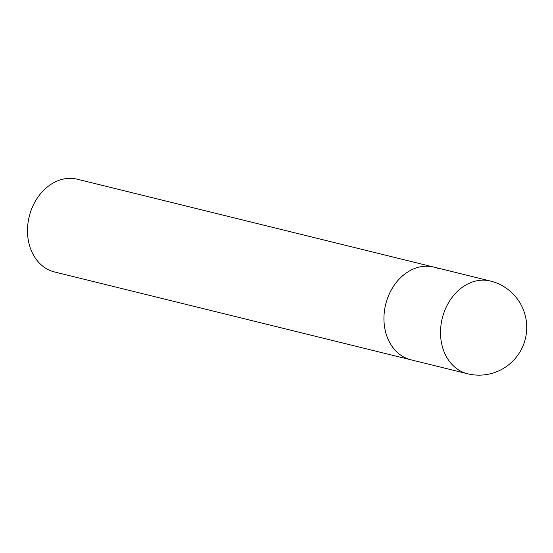 <?xml version="1.0" encoding="UTF-8"?>
<svg xmlns="http://www.w3.org/2000/svg" width="553" height="553" viewBox="0 0 553 553"><rect width="100%" height="100%" fill="white"/><g stroke="black" fill="none" stroke-linecap="round" stroke-linejoin="round"><path stroke-width="0.83" d="M433.835 267.092A47.752 37.832 103.8 0 0 386.561 301.191A47.752 37.832 103.8 0 0 405.978 358.109A47.752 37.832 103.8 0 0 410.976 359.823L467.555 373.766A47.752 37.832 -76.2 0 1 462.557 372.051A47.752 37.832 -76.2 0 1 444.197 311.982A47.752 37.832 -76.2 0 1 490.414 281.035L77.392 179.234A47.752 37.832 103.8 0 0 29.226 216.541A47.752 37.832 103.8 0 0 54.533 271.965L410.976 359.823A47.752 37.832 -76.2 0 1 385.669 304.399A47.752 37.832 -76.2 0 1 433.835 267.092A47.752 37.832 -76.2 0 1 438.833 268.799M467.555 373.766A47.752 47.752 0 0 0 525.35 338.83A47.752 47.752 0 0 0 490.414 281.035"/></g></svg>
